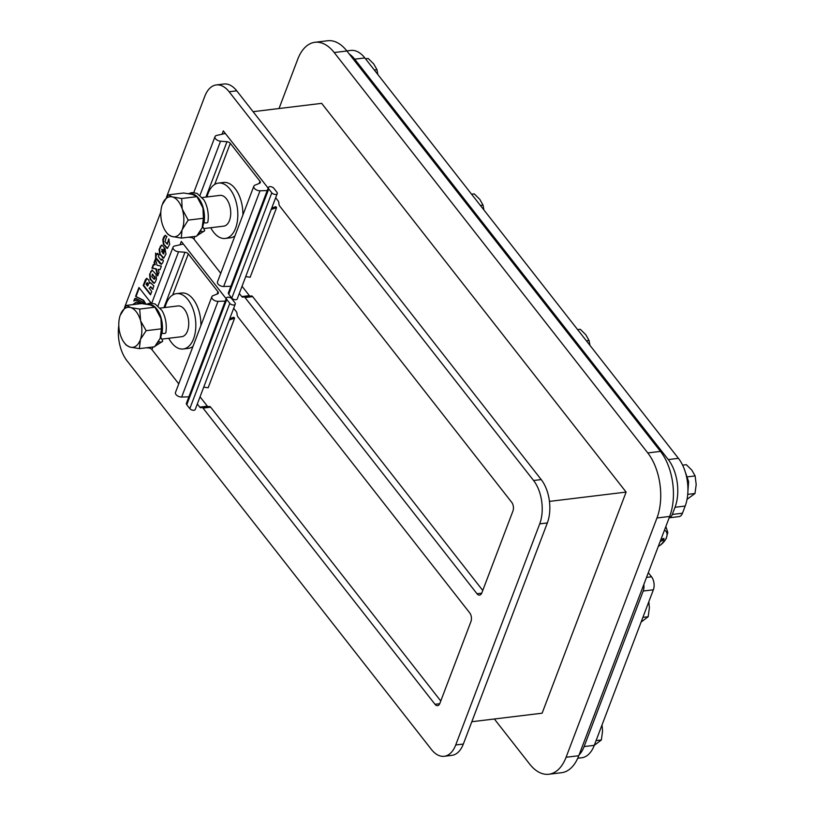 <?xml version="1.0" encoding="UTF-8"?>
<svg xmlns="http://www.w3.org/2000/svg" width="815" height="815" viewBox="0 0 815 815"><rect width="100%" height="100%" fill="white"/><g stroke="black" fill="none" stroke-linecap="round" stroke-linejoin="round"><path stroke-width="1.22" d="M481.726 593.167L476.999 593.748L245.03 297.556L252.65 296.629L482.765 590.457M249.92 296.12A2.791 1.569 -96.9 0 1 249.38 295.641L242.035 286.269M252.65 296.629A3.097 1.742 -96.9 0 0 251.366 295.947L243.746 296.874A3.097 1.742 83.1 0 1 245.03 297.556M245.712 276.601L250.154 277.243L276.591 207.642L275.827 206.674L271.741 208.059M276.591 207.642L271.201 209.475M476.999 593.748A6.194 3.494 -96.9 0 0 479.556 595.113A6.194 3.494 -96.9 0 0 481.859 592.851L512.941 511.015A6.194 3.494 -96.9 0 0 511.718 502.335L279.749 206.144A3.097 1.742 83.1 0 1 278.893 203.363A2.791 1.569 -96.9 0 0 278.109 200.857L275.664 197.729M249.38 295.641L241.749 296.568L239.304 293.451M439.733 703.722L434.996 704.292L203.037 408.111L210.657 407.184L440.772 701.002M207.917 406.675A2.791 1.569 -96.9 0 1 207.377 406.196L200.042 396.824M210.657 407.184A3.097 1.742 -96.9 0 0 209.374 406.502L201.753 407.429A3.097 1.742 83.1 0 1 203.037 408.111M203.719 387.145L208.151 387.787L234.598 318.196L233.834 317.218L229.749 318.614M234.598 318.196L229.209 320.03M233.671 308.284L236.207 311.524A3.097 1.742 -96.9 0 1 237.073 314.223A3.097 1.742 83.1 0 0 237.939 316.923L469.725 612.89A6.194 3.494 -96.9 0 1 470.948 621.56L439.866 703.396A6.194 3.494 -96.9 0 1 437.563 705.658A6.194 3.494 -96.9 0 1 434.996 704.292M197.312 403.995L199.757 407.123A2.791 1.569 -96.9 0 0 200.918 407.734A2.791 1.569 -96.9 0 0 201.315 407.592A3.097 1.742 83.1 0 1 201.753 407.429M656.971 517.983L669.675 516.445A46.475 26.192 -96.9 0 0 660.476 451.388L647.772 452.936A46.475 26.192 83.1 0 1 656.971 517.983L566.079 757.267A46.475 26.192 83.1 0 1 548.841 774.25A46.475 26.192 83.1 0 1 529.607 764.012L494.348 718.993M669.675 516.445L578.782 755.729L566.079 757.267M548.841 774.25L561.545 772.712A46.475 26.192 -96.9 0 0 578.782 755.729M334.191 52.537L346.895 50.988A46.475 26.192 -96.9 0 0 327.661 40.75L314.957 42.288A46.475 26.192 83.1 0 1 334.191 52.537L647.772 452.936M346.895 50.988L660.476 451.388M641.11 622.079L648.17 616.731L649.382 607.807L648.852 601.684M642.892 617.373L648.17 616.731M648.312 572.68L651.531 576.786L646.519 577.397M643.83 584.487A9.291 5.236 83.1 0 1 643.208 591.028L653.365 589.795A9.291 5.236 -96.9 0 0 651.531 576.786M653.365 589.795L594.288 745.328A34.077 19.203 83.1 0 1 581.645 757.787L577.723 758.256M643.208 591.028L584.121 746.571L594.288 745.328L601.358 739.969L602.57 731.045L602.041 724.922M596.081 740.611L601.358 739.969M346.833 50.907L350.756 50.428A34.077 19.203 83.1 0 1 364.855 57.936L678.437 458.346A34.077 19.203 83.1 0 1 685.181 506.044L682.461 513.226L672.293 514.459A9.291 5.236 83.1 0 1 669.156 517.8M669.156 517.82L679.007 516.618A9.291 5.236 -96.9 0 0 682.461 513.226M377.854 74.532L376.988 69.693L373.728 63.947L368.197 58.466L365.528 58.792M374.319 70.019L376.988 69.693M483.896 209.944L483.04 205.105L479.78 199.349L474.248 193.878L471.579 194.204M480.361 205.431L483.04 205.105M589.948 345.356L589.082 340.517L585.822 334.761L580.3 329.291L577.621 329.617M586.413 340.833L589.082 340.517M687.055 499.32L694.981 493.503L696.193 484.579L695.134 475.919L691.874 470.173L686.342 464.703L682.613 465.151M687.656 476.836L695.134 475.919M687.901 494.359L694.981 493.503M349.258 54.004A34.077 19.203 83.1 0 1 354.698 59.179L668.269 459.579A34.077 19.203 83.1 0 1 675.024 507.276L672.293 514.459M230.879 286.279L223.667 286.503A4.646 2.618 -159.2 0 1 219.041 284.995A4.646 2.618 -159.2 0 1 217.483 281.909L253.842 186.197A4.646 2.618 20.8 0 0 255.401 189.284A4.646 2.618 20.8 0 0 260.026 190.792L267.238 190.557M220.753 273.3L193.939 239.07L194.948 236.432M190.802 236.931L190.618 237.43A3.097 1.742 -159.2 0 1 193.939 239.07M190.618 237.43L188.265 237.246M268.155 188.143L225.358 133.487L216.668 135.433A4.646 2.618 20.8 0 0 215.017 136.625A4.646 2.618 20.8 0 0 220.549 141.209L226.978 141.708L205.93 197.098M214.691 184.445L230.299 143.358A3.097 1.742 20.8 0 0 226.978 141.708M230.299 143.358L259.954 181.215L259.089 183.507M253.842 186.197A4.646 2.618 20.8 0 1 254.963 185.158L259.557 183.314A3.097 1.742 20.8 0 0 260.311 182.631A3.097 1.742 20.8 0 0 259.954 181.215M202.558 226.906A3.097 2.17 -144.9 0 1 203.047 227.181L204.687 230.482A3.097 2.17 -144.9 0 1 204.494 230.839A3.097 2.17 -144.9 0 1 200.877 230.94A20.64 11.634 83.1 0 1 199.369 232.693M189.854 193.868A20.64 11.634 83.1 0 1 204.005 222.689L203.74 222.495A20.151 11.359 -96.9 0 0 202.945 207.927L203.414 218.277L202.11 228.006A20.151 11.359 -96.9 0 0 202.11 228.006A20.151 11.359 -96.9 0 0 202.293 227.589L196.588 236.238L181.348 238.082L181.969 230.054L188.163 220.121L182.153 208.854L181.684 198.514L172.016 196.863L168.379 194.856L162.185 204.789A20.151 11.359 83.1 0 0 162.022 223.157L162.491 224.706A20.151 11.359 83.1 0 0 166.403 232.346L168.033 234.425L171.68 236.432L181.348 238.082M188.571 193.644L191.973 192.544L197.087 193.389L203.811 199.777A20.64 11.634 83.1 0 1 207.825 222.23A3.097 1.202 -170.2 0 1 204.005 222.689M168.379 194.856L183.62 193.002L192.34 194.388L196.924 196.66L181.684 198.514M202.477 206.389A20.151 11.359 -96.9 0 0 198.565 198.748L196.935 196.66L202.945 207.927M162.674 203.506A20.151 11.359 83.1 0 1 162.857 203.078L162.857 203.067A20.151 11.359 83.1 0 1 172.016 196.863M188.163 220.121L203.414 218.277M202.782 226.305A20.151 11.359 -96.9 0 0 203.74 222.495M181.969 230.054A20.151 11.359 83.1 0 1 172.627 236.696M182.621 210.402A20.151 11.359 83.1 0 1 182.458 228.77M171.68 236.432A20.151 11.359 83.1 0 1 166.403 232.346M172.963 197.118A20.151 11.359 83.1 0 1 182.153 208.854M202.232 197.546L219.999 195.386A15.495 8.731 83.1 0 1 226.407 198.799A15.495 8.731 83.1 0 1 230.614 215.425A15.495 8.731 83.1 0 1 223.738 226.142L203.74 228.567M210.759 227.711A27.883 15.709 -96.9 0 0 225.225 238.449A27.883 15.709 -96.9 0 0 237.613 219.143A27.883 15.709 -96.9 0 0 230.044 189.223A27.883 15.709 -96.9 0 0 218.501 183.08A27.883 15.709 -96.9 0 0 207.03 196.955M218.501 183.08L223.585 182.468A27.883 15.709 83.1 0 1 235.128 188.611A27.883 15.709 83.1 0 1 242.901 214.997M234.964 235.892A27.883 15.709 83.1 0 1 230.309 237.827L225.225 238.449M225.358 133.487L223.31 130.879L222.037 134.231M180.044 244.785L181.317 241.434L226.163 298.697M183.365 244.042L174.675 245.987A4.646 2.618 20.8 0 0 173.025 247.179A4.646 2.618 20.8 0 0 178.556 251.764L184.974 252.263L163.937 307.642M172.699 294.999L188.306 253.913A3.097 1.742 20.8 0 0 184.974 252.263M188.306 253.913L217.962 291.77L217.085 294.062M188.886 396.824L181.663 397.058A4.646 2.618 -159.2 0 1 177.049 395.55A4.646 2.618 -159.2 0 1 175.49 392.453L211.849 296.741A4.646 2.618 20.8 0 1 212.97 295.702L217.564 293.869A3.097 1.742 20.8 0 0 218.318 293.176A3.097 1.742 20.8 0 0 217.962 291.77M211.849 296.741A4.646 2.618 20.8 0 0 213.408 299.839A4.646 2.618 20.8 0 0 218.023 301.346L225.246 301.112M160.565 337.451A3.097 2.17 -144.9 0 1 161.054 337.726L162.694 341.027A3.097 2.17 -144.9 0 1 162.501 341.393A3.097 2.17 -144.9 0 1 158.884 341.495A20.64 11.634 83.1 0 1 157.376 343.247M147.861 304.413A20.64 11.634 83.1 0 1 162.012 333.243L161.747 333.05A20.151 11.359 -96.9 0 0 160.952 318.482L161.421 328.822L160.107 338.582A20.151 11.359 -96.9 0 0 160.117 338.561A20.151 11.359 -96.9 0 0 160.3 338.144L154.595 346.782L139.355 348.637L140.465 339.315L146.17 330.676L140.618 320.947L139.691 309.058L130.971 307.673L126.386 305.411L120.192 315.334A20.151 11.359 83.1 0 0 120.029 333.712L120.498 335.26A20.151 11.359 83.1 0 0 124.41 342.891L126.04 344.979L129.677 346.986L139.355 348.637M146.578 304.199L149.98 303.099L155.095 303.944L161.818 310.332A20.64 11.634 83.1 0 1 165.822 332.775A3.097 1.202 -170.2 0 1 162.012 333.243M126.386 305.411L141.627 303.557L150.347 304.942L154.932 307.214L139.691 309.058M160.484 316.933A20.151 11.359 -96.9 0 0 156.572 309.293L154.942 307.214L160.952 318.482M120.681 314.05A20.151 11.359 83.1 0 1 120.854 313.632L120.865 313.622A20.151 11.359 83.1 0 1 130.023 307.408M146.17 330.676L161.421 328.822M160.789 336.85A20.151 11.359 -96.9 0 0 161.747 333.05M139.976 340.609A20.151 11.359 83.1 0 1 130.634 347.251M140.618 320.947A20.151 11.359 83.1 0 1 140.465 339.315M129.677 346.986A20.151 11.359 83.1 0 1 124.41 342.891M130.971 307.673A20.151 11.359 83.1 0 1 140.16 319.399M160.239 308.09L178.006 305.941A15.495 8.731 83.1 0 1 184.414 309.354A15.495 8.731 83.1 0 1 188.622 325.969A15.495 8.731 83.1 0 1 181.735 336.697L161.747 339.122M168.766 338.266A27.883 15.709 -96.9 0 0 183.232 348.993A27.883 15.709 -96.9 0 0 195.62 329.698A27.883 15.709 -96.9 0 0 188.051 299.777A27.883 15.709 -96.9 0 0 176.509 293.634A27.883 15.709 -96.9 0 0 165.037 307.51M176.509 293.634L181.592 293.013A27.883 15.709 83.1 0 1 193.135 299.166A27.883 15.709 83.1 0 1 200.898 325.552M192.961 346.436A27.883 15.709 83.1 0 1 188.316 348.382L183.232 348.993M148.809 347.485L148.615 347.974A3.097 1.742 -159.2 0 1 151.947 349.625L152.955 346.986M178.75 383.855L151.947 349.625M148.615 347.974L146.272 347.791M268.756 188.907A3.097 1.742 -159.2 0 1 268.4 187.501L228.414 292.789A3.097 1.742 20.8 0 0 228.76 294.195L268.756 188.907L271.803 192.798L231.806 298.086A3.097 1.742 20.8 0 0 234.832 299.696A3.097 1.742 20.8 0 0 237.246 298.881L277.243 193.593A3.097 1.742 -159.2 0 1 274.828 194.408A3.097 1.742 -159.2 0 1 271.803 192.798M231.806 298.086L228.76 294.195M268.4 187.501A3.097 1.742 -159.2 0 1 270.814 186.676A3.097 1.742 -159.2 0 1 273.84 188.296L276.886 192.177A3.097 1.742 -159.2 0 1 277.243 193.593M226.764 299.462A3.097 1.742 -159.2 0 1 226.407 298.056L186.411 403.344A3.097 1.742 20.8 0 0 186.767 404.749L226.764 299.462L229.81 303.353L189.814 408.631A3.097 1.742 20.8 0 0 192.839 410.251A3.097 1.742 20.8 0 0 195.254 409.425L235.25 304.138A3.097 1.742 -159.2 0 1 232.835 304.963A3.097 1.742 -159.2 0 1 229.81 303.353M189.814 408.631L186.767 404.749M226.407 298.056A3.097 1.742 -159.2 0 1 228.821 297.231A3.097 1.742 -159.2 0 1 231.847 298.84L234.893 302.732A3.097 1.742 -159.2 0 1 235.25 304.138M153.138 289.131L150.857 287.308L149.104 288.133L151.753 291.505L150.5 294.806L143.216 285.505L145.386 279.769L146.659 278.343L148.799 280.024L149.522 283.386L150.673 282.713M150.683 294.327L143.715 285.444L146.924 278.343M152.262 288.296L150.306 286.798M147.454 286.014L148.371 284.863L148.075 283.263L146.456 283.447L146.119 284.313L147.454 286.014L147.566 283.325L146.456 283.447M149.522 283.386L150.418 282.703L153.882 285.912L152.629 289.193L151.753 288.357M151.356 287.247L150.551 286.676M138.428 303.944L136.777 303.863M137.929 304.005L135.188 304.341M133.181 304.586L136.543 302.059M132.672 304.647L136.288 302.09L140.404 303.71M134.455 300.613L135.259 298.504L136.095 298.29M142.859 303.7L136.309 300.093M142.248 303.628L136.054 300.124L133.823 300.99L134.75 298.565L135.84 298.31L142.523 301.907L143.807 303.812M135.259 298.504L134.75 298.565M167.574 248.381L163.876 244.266L163.326 239.427L165.435 235.331M167.36 243.838L168.736 238.938L169.693 244.296L167.32 248.453L163.367 244.327L162.817 239.488L163.835 236.808L165.18 235.331L166.902 236.595L165.353 239.559M168.002 242.167L169.062 239.355M167.635 244.133L166.851 243.899L167.493 242.228M165.649 239.875L165.027 241.566L166.851 243.899M156.979 254.851L157.55 253.333L158.935 255.105L158.365 256.623L160.83 259.761L162.053 258.976L163.448 260.729L162.643 262.827L161.299 264.315L159.974 263.561L155.594 257.958L155.594 253.088L156.979 254.851L157.876 253.75M161.553 264.243L156.103 257.897L155.971 253.567M160.83 259.761L162.379 259.384M156.103 257.897L155.594 257.958M163.642 253.618L165.017 248.718L165.975 254.066L163.611 258.233L159.659 254.107L159.098 249.268L161.462 245.111L162.786 245.865L164.386 247.913L162.501 252.874L163.937 253.923M163.866 258.161L160.158 254.046L159.608 249.207L161.716 245.111M162.256 250.062L161.614 251.743L162.256 250.062L161.645 249.349M162.766 250.001L161.879 249.186M164.284 251.947L165.343 249.135M163.132 253.679L163.774 252.008M162.46 249.604L161.614 251.743M160.076 269.602L158.13 269.388L159.007 272.414L157.672 275.928L155.797 268.93L151.926 268.166L153.291 264.559L154.738 264.844L154.055 262.542L155.39 259.027L157.091 265.303L161.38 266.148L160.015 269.755L158.13 269.388M154.738 264.844L155.247 264.783L154.565 262.481L155.594 259.771M157.978 275.113L156.307 268.858L152.425 268.104L153.74 264.651M154.565 262.481L154.055 262.542M156.307 268.858L155.797 268.93M149.563 274.37L151.998 270.04L155.95 274.156L156.5 278.995L155.421 281.847L154.076 283.335L150.113 279.219L149.563 274.37L152.252 270.04M154.32 283.274L150.622 279.158L150.072 274.309M153.597 278.791L155.084 278.598L154.106 278.73L155.084 278.598L154.809 276.866L152.476 274.594L151.773 276.458L153.597 278.791L154.575 278.659L154.31 276.927L152.191 274.288M152.986 274.533L152.425 274.135M145.936 304.097L143.613 300.297L135.596 296.334L138.958 287.491L151.132 303.037M136.105 296.273L139.284 287.909M145.355 304.015L143.104 300.358L135.596 296.334M166.464 197.21L204.82 96.252A30.98 17.461 83.1 0 1 216.311 84.933A30.98 17.461 83.1 0 1 229.127 91.759L533.581 480.504A30.98 17.461 83.1 0 1 539.713 523.862L455.717 744.971A30.98 17.461 83.1 0 1 444.236 756.289A30.98 17.461 83.1 0 1 431.41 749.454L126.967 360.719A30.98 17.461 83.1 0 1 118.807 325.419M124.471 307.764L160.84 212.032M241.749 296.568A2.791 1.569 -96.9 0 0 242.911 297.18A2.791 1.569 -96.9 0 0 243.308 297.037A3.097 1.742 83.1 0 1 243.746 296.874M229.127 91.759L236.758 90.832A30.98 17.461 -96.9 0 0 223.931 84.006L216.311 84.933M236.758 90.832L541.201 479.577L533.581 480.504M539.713 523.862L547.334 522.935A30.98 17.461 -96.9 0 0 541.201 479.577M547.334 522.935L463.338 744.044L455.717 744.971M444.236 756.289L451.856 755.362A30.98 17.461 -96.9 0 0 463.338 744.044M660.232 541.313A24.776 15.302 24.8 0 0 663.267 540.233L661.423 539.214M663.267 540.233A7.498 4.533 141.9 0 0 663.97 538.399A24.776 12.51 -162.8 0 1 660.985 539.316M664.47 530.137A12.021 7.264 -38.1 0 1 666.446 537.635A12.021 7.264 -38.1 0 1 658.316 546.356M253.078 111.675L321.67 103.352L626.114 492.087L542.128 713.196L471.814 721.723M626.114 492.087L549.442 501.398M279.015 108.527L297.73 59.271A46.475 26.192 83.1 0 1 314.957 42.288M584.121 746.571A34.077 19.203 83.1 0 1 579.068 754.965M207.377 406.196L199.757 407.123M685.181 506.044L675.024 507.276M364.855 57.936L354.698 59.179M678.437 458.346L668.269 459.579M223.667 286.503L260.026 190.792M200.011 195.264L220.549 141.209M181.663 397.058L218.023 301.346M158.018 305.819L178.556 251.764M148.371 284.863L147.861 284.924M145.895 279.708L145.386 279.769M163.326 239.427L162.817 239.488M163.876 244.266L163.367 244.327M166.515 247.628L166.005 247.689M160.484 263.5L159.974 263.561M160.626 246.527L160.117 246.588M159.608 249.207L159.098 249.268M162.796 257.408L162.287 257.469M151.152 271.456L150.643 271.517M150.622 279.158L150.113 279.219M153.261 282.52L152.751 282.581M143.613 300.297L143.104 300.358M663.237 538.674A6.887 4.157 -38.1 0 1 662.636 540.111M658.275 546.447L660.975 544.685L666.222 538.593L667.791 532.429L666.161 527.417A14.568 8.802 141.9 0 0 665.712 526.877M684.233 468.92L688.614 481.614L687.656 495.214M204.494 230.839L197.108 235.617M193.797 192.513L215.017 136.625M162.501 341.393L155.115 346.161M151.794 303.068L173.025 247.179M146.924 282.836L147.434 282.774M137.032 303.822L136.523 303.883M136.563 300.063L136.054 300.124M161.89 260.097L161.38 260.158M154.147 279.178L154.656 279.117M666.161 527.417L665.733 526.826"/></g></svg>
